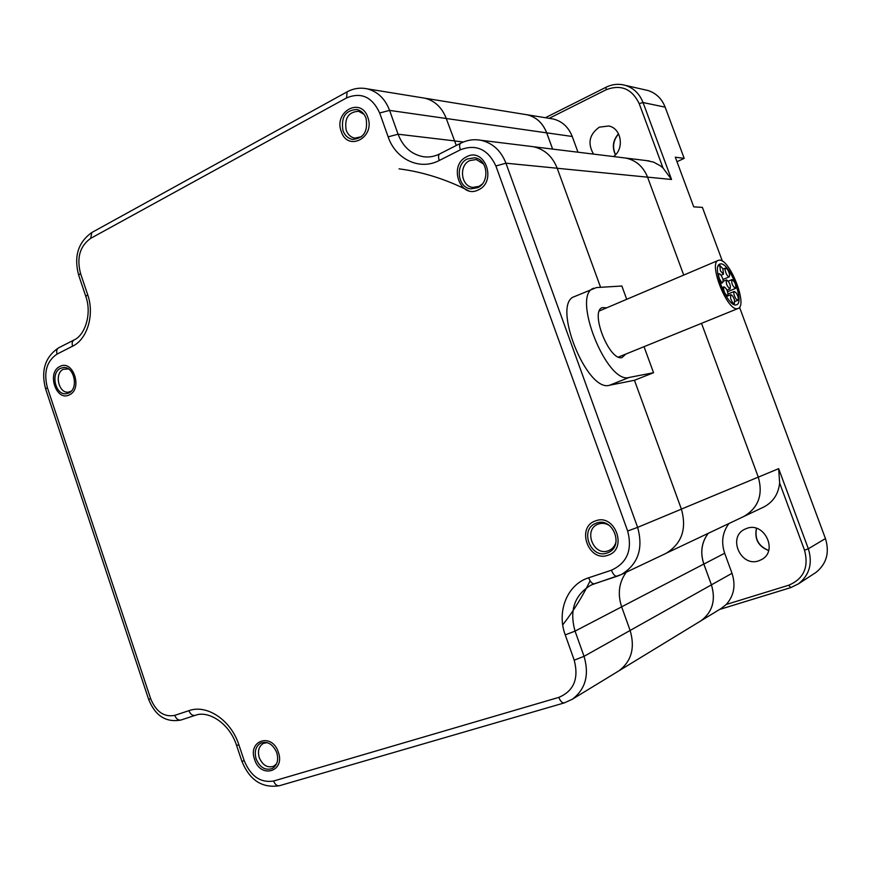 <?xml version="1.0" encoding="UTF-8"?>
<svg xmlns="http://www.w3.org/2000/svg" width="871" height="871" viewBox="0 0 871 871"><rect width="100%" height="100%" fill="white"/><g stroke="black" fill="none" stroke-linecap="round" stroke-linejoin="round"><path stroke-width="1.31" d="M524.298 114.33L527.205 114.776C536.362 117.084 542.862 123.105 546.716 132.849L552.639 149.104M646.238 160.569L653.598 162.126L660.458 165.86L663.06 168.07L671.552 179.491L647.556 177.129C643.321 166.655 636.091 160.308 625.879 158.076L622.297 157.662M647.556 177.129L683.713 275.084L647.567 177.161C643.331 166.688 636.102 160.329 625.89 158.097L622.721 157.716M626.717 299.308L621.861 286.015L596.461 287.572L574.425 296.597C551.245 303.348 586.662 392.788 609.558 385.254L634.458 380.279L681.383 509.11L758.282 477.112L701.525 323.337L758.293 477.134L778.663 468.663L779.643 483.024C778.424 494.042 773.154 502.034 763.845 506.998L763.105 507.347M742.419 517.113L744.095 516.351C758.478 507.651 763.214 494.576 758.293 477.134M699.653 621.6L701.024 620.762C712.511 612.117 715.984 600.141 711.433 584.844L703.866 564.07C700.077 552.617 701.536 542.361 708.232 533.313M739.523 307.278L825.447 538.561C829.758 552.595 826.568 563.907 815.877 572.487L814.363 573.477M644.834 89.8L648.013 90.519C656.081 93.143 661.797 98.684 665.161 107.155L684.192 158.37L675.297 157.183L693.741 206.863L702.396 207.374L722.397 261.191M684.192 158.37L676.985 161.723M721.123 608.513L726.24 604.474L788.767 585.214C803.737 578.801 808.985 567.141 804.532 550.243L779.643 483.024M728.962 523.493C722.44 532.257 721.003 542.176 724.672 553.237L732.01 573.303C735.908 585.41 733.981 595.808 726.24 604.474M758.761 560.826C740.807 567.446 727.383 537.233 744.672 529.274L746.839 528.359C764.161 521.609 778.304 550.657 761.875 559.422L758.761 560.826M550.668 118.587L553.248 119C562.165 121.243 568.502 127.079 572.236 136.486L577.985 152.218M593.521 154.123C587.37 143.28 589.319 134.286 599.39 127.144L608.753 126.001C621.469 128.211 624.67 148.941 613.489 156.584M422.293 97.77L424.427 98.118M530.363 146.339L532.627 146.622M529.731 146.263L533.226 146.687C544.484 149.181 552.475 156.366 557.2 168.234L600.587 287.321L557.2 168.234L505.942 163.193C500.934 150.52 492.518 142.877 480.716 140.242L477.352 139.806M681.383 509.11L681.405 509.143C686.947 528.991 681.775 543.754 665.869 553.444L665.03 553.836M618.464 671.106L617.887 671.454M708.145 533.357C701.493 542.393 700.055 552.628 703.822 564.049L711.411 584.855C715.962 600.152 712.489 612.128 700.992 620.773L699.827 621.491M758.282 477.112C763.203 494.543 758.467 507.619 744.084 516.329L743.322 516.688M524.549 114.362L527.184 114.798C536.34 117.106 542.84 123.127 546.683 132.86L552.606 149.104M59.903 366.473C73.022 359.07 83.028 389.01 69.353 394.846C56.245 401.977 46.435 372.44 59.903 366.473M367.791 117.28C375.641 137.498 347.703 152.185 341.258 131.521C333.408 111.673 361.073 96.496 367.791 117.28M607.947 555.23C588.502 562.677 575.72 526.966 595.601 520.88C615.046 513.052 628.154 549.351 607.947 555.23M254.593 759.436C247.429 740.208 272.198 732.413 278.339 752.217C285.503 771.728 260.494 779.066 254.593 759.436M478.462 189.824C460.258 199.59 447.966 165.24 466.584 156.802C484.788 146.655 497.374 181.538 478.462 189.824M626.238 572.225C618.943 582.351 617.419 593.902 621.654 606.858L630.125 630.473C635.231 647.85 631.475 661.318 618.846 670.877L617.561 671.661M593.782 288.203C571.104 294.703 606.793 384.786 629.178 377.448L653.555 372.723L634.458 380.279L681.405 509.143L637.616 527.369L505.942 163.193L495.893 165.98C487.978 149.224 476.143 143.824 460.389 149.79L439.278 160.482C419.789 170.836 395.684 159.371 388.15 136.845L379.669 112.98C372.2 96.899 361.182 91.869 346.604 97.9L90.671 238.36C79.914 246.047 76.528 257.718 80.502 273.363L87.677 294.692C94.721 314.573 87.361 339.265 72.587 346.201L57.083 354.062C46.718 361.051 43.485 372.211 47.361 387.562L150.661 698.727C156.105 711.836 164.14 717.388 174.777 715.363L188.942 710.66C206.96 704.029 231.033 720.186 238.894 744.879L244.239 760.775C250.772 776.322 260.56 783.073 273.614 781.026L558.823 697.377C573.847 691.008 578.975 678.607 574.218 660.174L565.235 634.894C556.427 611.453 567.293 584.397 588.644 577.789L611.442 570.211C627.164 562.96 632.564 549.895 627.664 531.016L495.893 165.98M421.945 97.715L424.83 98.183C434.836 100.731 441.978 107.503 446.257 118.489L456.295 145.468M399.049 168.843C422.685 171.903 445.865 179.197 468.587 190.727M590.124 580.859C582.307 596.853 573.183 611.518 562.731 624.855M71.128 391.253L68.395 392.135C58.607 393.703 54.056 373.278 63.311 369.315L68.395 368.923M361.639 136.671L354.824 138.141C350.784 137.324 347.91 134.689 346.201 130.236C344.285 118.26 348.411 111.934 358.591 111.27L363.947 114.232M616.113 541.392C615.155 545.671 612.836 548.676 609.167 550.428L608.219 550.799C593.293 556.569 583.058 529.328 598.17 524.124L598.573 523.972C602.329 522.763 606.009 523.308 609.602 525.616M276.575 763.791L273.788 766.197C267.539 768.233 262.694 765.38 259.253 757.639C257.457 750.976 258.85 746.218 263.434 743.366L267.136 742.615M482.12 184.195L479.039 186.361L472.964 187.407C460.977 186.601 458.462 165.523 469.763 160.569L476.317 159.535L483.666 164.107M60.524 368.324L63.311 367.551C74.166 366.005 79.021 388.76 68.744 392.995L66.196 393.725C55.309 395.478 50.224 372.734 60.524 368.324M366.038 118.227C368.183 131.379 363.697 138.445 352.592 139.414C348.095 138.511 344.883 135.571 342.978 130.606C340.844 117.258 345.449 110.225 356.772 109.496C361.095 110.508 364.187 113.415 366.038 118.227M607.141 552.987C590.505 559.411 579.15 529.035 595.982 523.275L596.406 523.123C612.596 516.536 624.551 546.161 608.23 552.562L607.141 552.987M256.128 758.968C254.136 751.542 255.682 746.251 260.788 743.072C267.647 740.971 272.982 744.172 276.771 752.686C278.753 760.002 277.261 765.282 272.307 768.505C265.361 770.77 259.961 767.591 256.128 758.968M467.357 158.958L474.684 157.793C487.804 159.164 490.123 182.409 477.678 187.668L470.95 188.844C457.602 187.973 454.771 164.488 467.357 158.958M625.835 354.072L621.948 357.6C609.275 361.204 589.656 311.263 602.297 307.605L606.684 307.822M653.555 372.723L644.028 346.68M737.345 308.672L738.096 308.486C748.047 305.699 729.789 258.752 719.326 260.168L718.27 260.396C708.177 263.042 727.209 311.252 737.345 308.672M735.951 304.926C727.35 307.038 711.302 266.319 719.838 264.076L720.709 263.891C729.55 262.617 745.043 302.433 736.605 304.774L735.951 304.926M729.985 288.867L730.148 288.834C730.867 285.438 729.702 282.465 726.664 279.918L726.49 279.95C725.783 283.369 726.947 286.341 729.985 288.867M735.418 288.453L735.57 288.41C736.267 285.046 735.113 282.106 732.119 279.58L731.945 279.613C731.259 282.988 732.413 285.938 735.418 288.453M729.68 275.16C728.798 270.99 727.427 268.627 725.543 268.05L725.075 269.738C725.957 273.919 727.329 276.292 729.201 276.869L729.68 275.16M722.876 268.714L719.784 265.339L720.393 270.848L723.485 274.213L722.876 268.714M720.099 274.049L719.032 273.679C718.107 275.933 718.989 278.785 721.678 282.258L722.734 282.618C723.659 280.386 722.788 277.522 720.099 274.049M723.551 287.31C723.681 291.6 725.042 294.431 727.612 295.802L728.004 295.334C727.862 291.045 726.501 288.214 723.932 286.853L723.551 287.31M730.606 298.339C731.803 301.802 733.055 303.565 734.384 303.652L734.514 300.038C733.317 296.597 732.065 294.823 730.736 294.746L730.606 298.339M735.853 298.764L737.879 300.288C738.804 298.938 738.27 296.51 736.3 292.983L734.264 291.447C733.349 292.787 733.883 295.225 735.853 298.764M719.577 609.46L790.618 587.642M732.01 573.303L711.433 584.844M756.442 528.316C754.264 539.007 758.325 546.422 768.636 550.537M724.672 553.237L703.866 564.07M825.447 538.561L808.342 548.774L778.663 468.663M671.552 179.491L643.048 102.549C639.586 93.807 633.718 88.08 625.422 85.391L622.406 84.683M665.161 107.155L643.048 102.549L639.194 103.605C631.943 88.766 620.925 84.149 606.129 89.757L549.166 118.336M804.532 550.243L808.342 548.774C812.785 563.308 809.518 574.991 798.522 583.81L790.726 587.62L798.522 583.81L815.877 572.487M788.767 585.214L790.726 587.62L719.522 609.493M663.06 168.07L639.194 103.605M618.53 133.796C612.89 140.187 611.856 147.199 615.438 154.864M546.716 132.849L572.236 136.486M606.129 89.757L606.053 87.231L545.377 117.727M630.125 630.462L711.411 584.855M621.633 606.826L703.822 564.049M557.222 168.266L647.567 177.161M454.303 140.917L463.416 141.995M426.028 156.976L423.197 156.693C411.373 154.385 403.001 146.894 398.08 134.21L389.598 110.399L546.683 132.86M150.661 698.727L148.636 699.359C155.245 715.886 166.045 722.767 181.048 720.012L181.288 719.925M174.777 715.363C176.247 718.989 178.337 720.535 181.048 720.012L195.452 715.254M188.942 710.66C190.422 714.296 192.513 715.864 195.213 715.352C208.409 710.039 229.596 723.376 236.553 745.38L238.894 744.879M244.239 760.775L241.877 761.221L236.564 745.413M273.614 781.026C275.029 784.553 276.967 786.121 279.439 785.718L564.321 702.897L572.312 699.25C585.541 689.201 589.449 674.894 584.038 656.331L575.056 631.116C569.242 610.419 574.49 595.122 590.788 585.225L594.218 583.81M558.823 697.377C560.401 701.307 562.231 703.147 564.321 702.897M564.778 702.69L572.312 699.25L618.846 670.877M574.218 660.174L584.038 656.331L630.125 630.473M565.235 634.894L575.056 631.116L621.654 606.858M588.644 577.789C590.364 582.024 592.28 584.016 594.392 583.755L616.973 576.308M611.442 570.211C613.184 574.479 615.089 576.493 617.158 576.254L621.382 574.522C638.105 564.31 643.517 548.588 637.616 527.369L627.664 531.016M460.389 149.79C459.257 146.339 459.365 144.161 460.694 143.225L439.659 153.938C434.237 156.628 428.75 157.542 423.197 156.693L426.267 156.987M439.278 160.482C438.167 157.063 438.287 154.875 439.659 153.938M388.15 136.845L398.08 134.21L454.292 140.862M379.669 112.98L389.598 110.399C385.08 98.695 377.6 91.509 367.148 88.831L364.339 88.363M346.604 97.9L347.083 91.858L91.836 232.503C78.118 242.258 73.73 256.466 78.651 275.116M90.671 238.36L91.836 232.503M80.502 273.363L78.684 275.225L85.794 296.401M87.677 294.692L85.826 296.499C92.076 313.691 85.053 335.237 74.057 339.973L58.586 347.845C45.074 356.968 40.752 370.687 45.64 389.021L148.636 699.359M72.587 346.201C71.738 343.207 72.228 341.127 74.057 339.973M57.083 354.062C56.234 351.078 56.735 349.01 58.586 347.845M47.361 387.562L45.64 389.021M609.558 385.254L629.178 377.448M722.135 607.893L701.024 620.762M756.529 528.338C754.493 538.909 758.543 546.269 768.658 550.439M666.848 552.933L763.845 506.998M649.331 160.95L533.673 146.774M618.606 133.949C613.184 140.285 612.171 147.21 615.547 154.733M527.205 114.776L553.248 119M648.013 90.519L625.422 85.391C618.835 83.529 612.378 84.149 606.053 87.231M619.063 670.735L700.992 620.773M425.113 98.249L527.184 114.798M241.888 761.265C249.629 780.22 262.138 788.375 279.439 785.718M591.561 584.855L621.382 574.522L665.869 553.444M533.226 146.687L480.716 140.242C473.759 139.033 467.085 140.035 460.694 143.225M424.83 98.183L367.148 88.831C360.137 87.394 353.452 88.407 347.083 91.858M354.824 138.141L355.804 138.249M474.14 187.483L472.964 187.407M595.982 523.275L597.386 522.742M618.475 357.056L738.096 308.486M599.368 310.936L718.27 260.396M726.991 290.141L730.148 288.834M723.246 281.3L726.49 279.95M727.601 291.698L735.57 288.41M728.298 281.137L731.945 279.613M723.05 269.106L725.543 268.05M722.984 279.46L729.201 276.869M718.172 266.025L719.784 265.339M721.112 275.214L723.485 274.213M717.878 274.169L719.032 273.679M720.284 283.641L722.734 282.618M726.305 296.347L727.612 295.802M721.852 287.713L723.932 286.853M733.219 304.131L734.384 303.652M726.414 296.521L730.736 294.746M734.83 301.529L737.879 300.288M728.112 293.984L734.264 291.447"/></g></svg>
